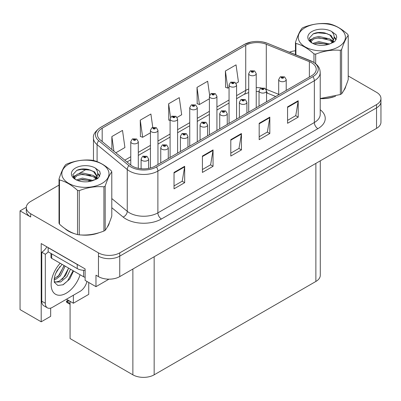 <?xml version="1.0" encoding="UTF-8"?>
<svg xmlns="http://www.w3.org/2000/svg" width="401" height="401" viewBox="0 0 401 401"><rect width="100%" height="100%" fill="white"/><g stroke="black" fill="none" stroke-linecap="round" stroke-linejoin="round"><path stroke-width="0.6" d="M26.296 207.262L20.05 210.866L20.05 309.602L41.198 321.808L41.198 243.562L85.117 268.921L85.117 280.389L95.974 286.66L95.974 275.186L98.461 276.62A15.053 8.692 0 0 0 119.744 276.62L376.539 128.36A15.053 8.692 0 0 0 380.95 122.215L380.95 101.734A15.053 8.692 0 0 1 376.539 107.879A15.053 8.692 0 0 0 380.95 101.734L380.95 98.456A15.053 8.692 0 0 0 376.539 92.31L348.218 75.959M108.952 279.166L95.974 286.66M59.017 185.097L30.692 201.447A15.053 8.692 0 0 0 26.286 207.593A15.053 8.692 0 0 0 30.692 213.738L98.461 252.861A15.053 8.692 0 0 0 119.744 252.861L119.744 256.139L376.539 107.879L119.744 256.139A15.053 8.692 0 0 1 98.461 256.139A15.053 8.692 0 0 0 119.744 256.139L119.744 276.62M20.05 210.866L30.692 217.011A15.053 8.692 0 0 1 26.286 210.866L26.286 207.593M320.279 160.841L320.279 275.312A15.053 8.692 180 0 1 315.873 281.457L154.159 374.82A15.053 8.692 180 0 1 132.871 374.82L70.075 338.564L70.075 301.326M66.456 299.236L73.373 303.231L88.736 294.359L88.736 282.479M50.666 308.103L50.666 316.339L41.198 321.808M73.373 303.231L73.373 295.241M64.797 228.47A24.085 13.905 0 0 0 68.37 231.106A24.085 13.905 0 0 0 74.797 233.758M311.507 62.711A16.055 9.268 180 0 1 316.214 69.263A16.055 9.268 180 0 1 311.507 75.819L155.047 166.154A16.055 9.268 180 0 1 130.541 164.916L100.385 140.049A16.055 9.268 180 0 1 97.478 134.731A16.055 9.268 180 0 1 102.185 128.175L245.733 45.298A16.055 9.268 180 0 1 266.294 44.26L309.366 61.674A16.055 9.268 180 0 1 311.507 62.711M312.925 61.889A18.065 10.426 0 0 0 310.514 60.721L267.447 43.313A18.065 10.426 0 0 0 263.106 42.02A18.065 10.426 0 0 0 251.061 42.02A18.065 10.426 0 0 0 244.314 44.481L100.761 127.358A18.065 10.426 0 0 0 98.741 140.711L128.896 165.578A18.065 10.426 0 0 0 156.465 166.971L312.925 76.641A18.065 10.426 0 0 0 312.925 61.889M174.029 172.44L174.029 188.826L184.671 182.681L184.671 166.295L174.029 172.44M174.029 185.919L182.224 181.187L184.63 166.841A4.015 2.316 -120 0 0 184.671 166.295M182.154 181.227L184.671 182.681M202.41 156.054L202.41 172.44L213.056 166.295L213.056 149.909L202.41 156.054M202.41 169.533L210.61 164.801L213.011 150.455A4.015 2.316 -120 0 0 213.056 149.909M210.535 164.841L213.056 166.295M287.562 106.892L287.562 123.282L298.204 117.137L298.204 100.746L287.562 106.892M287.562 120.375L295.758 115.638L298.159 101.293A4.015 2.316 -120 0 0 298.204 100.746M295.687 115.683L298.204 117.137M259.176 123.282L259.176 139.668L269.823 133.523L269.823 117.137L259.176 123.282M259.176 136.761L267.377 132.029L269.778 117.678A4.015 2.316 -120 0 0 269.823 117.137M267.302 132.069L269.823 133.523M230.796 139.668L230.796 156.054L241.437 149.909L241.437 133.523L230.796 139.668M230.796 153.147L238.991 148.415L241.397 134.064A4.015 2.316 -120 0 0 241.437 133.523M238.921 148.455L241.437 149.909M320.224 98.646A24.085 13.905 0 0 0 335.557 96.195M343.692 90.611A24.085 13.905 0 0 0 345.792 86.195M81.288 234.976A24.085 13.905 0 0 0 99.127 232.7M107.257 227.111A24.085 13.905 0 0 0 109.358 222.695M119.744 252.861L376.539 104.601A15.053 8.692 0 0 0 380.95 98.456M295.447 50.782A15.053 8.692 0 0 0 289.497 52.215M86.691 169.117L79.047 173.528M115.824 152.781L124.917 147.533L122.511 130.41L111.869 136.556L111.869 149.518M209.618 95.177L207.663 81.248L197.016 87.393L197.192 103.684M236.104 83.338L238.45 81.984L236.044 64.862L225.402 71.007L225.573 87.293M152.766 127.333L150.896 114.024L140.255 120.165L140.425 136.455M177.137 117.383L181.683 114.756L179.277 97.633L168.636 103.779L168.806 120.069M170.089 120.546L168.636 120.004M168.636 103.779L170.545 117.408M197.016 87.393L199.422 104.516L209.397 98.756M199.422 104.516L197.016 103.618M225.402 71.007L227.803 88.13L229.051 87.408M227.803 88.13L225.402 87.233M140.255 120.165L142.656 137.287L150.43 132.796M142.656 137.287L140.255 136.39M111.869 136.556L113.924 151.212M138.305 168.33L138.305 141.683A3.764 2.17 180 0 1 135.979 143.688A3.764 2.17 180 0 1 131.879 143.217A3.764 2.17 180 0 1 130.776 141.683L132.28 139.072A2.506 1.509 57.8 0 1 133.613 139.147A1.253 0.722 0 0 0 133.653 140.144A1.253 0.722 0 0 0 135.428 140.144A1.253 0.722 0 0 0 135.428 139.122A1.253 0.722 0 0 0 133.693 139.102L134.2 139.423A0.501 0.291 180 0 1 134.731 139.904A0.501 0.291 180 0 1 134.17 139.438L133.613 139.147M134.2 139.849L134.2 139.423M133.693 139.102A2.506 1.383 -117.9 0 0 132.52 138.931A2.506 1.383 -117.9 0 0 132.41 139.002M134.17 139.829L134.17 139.438M68.842 300.519L68.461 300.299L68.842 300.519M148.626 168.42L148.626 158.991A3.764 2.17 180 0 1 146.305 161.001A3.764 2.17 180 0 1 142.205 160.53A3.764 2.17 180 0 1 141.102 158.991L142.601 156.38A2.506 1.509 57.8 0 1 143.939 156.455A1.253 0.722 0 0 0 143.979 157.458A1.253 0.722 0 0 0 145.753 157.458A1.253 0.722 0 0 0 145.753 156.43A1.253 0.722 0 0 0 144.019 156.41L144.525 156.731A0.501 0.291 180 0 1 145.057 157.212A0.501 0.291 180 0 1 144.495 156.746L143.939 156.455M144.525 157.157L144.525 156.731M144.019 156.41A2.506 1.383 -117.9 0 0 142.846 156.24A2.506 1.383 -117.9 0 0 142.731 156.31M144.495 157.137L144.495 156.746M67.167 301.397L66.787 302.434L66.416 301.216L67.167 301.397L69.333 300.895M68.15 300.214L66.416 301.216M157.959 164.47L157.959 130.335A3.764 2.17 180 0 1 155.633 132.345A3.764 2.17 180 0 1 151.533 131.874A3.764 2.17 180 0 1 150.43 130.335L151.934 127.724A2.506 1.509 57.8 0 1 153.272 127.799A1.253 0.722 0 0 0 153.307 128.801A1.253 0.722 0 0 0 155.082 128.801A1.253 0.722 0 0 0 155.082 127.774A1.253 0.722 0 0 0 153.347 127.754L153.859 128.074A0.501 0.291 180 0 1 154.385 128.556A0.501 0.291 180 0 1 153.824 128.089L153.272 127.799M153.859 128.5L153.859 128.074M153.347 127.754A2.506 1.383 -117.9 0 0 152.174 127.583A2.506 1.383 -117.9 0 0 152.064 127.653M153.824 128.48L153.824 128.089M177.613 153.122L177.613 118.987A3.764 2.17 180 0 1 175.292 120.997A3.764 2.17 180 0 1 171.192 120.526A3.764 2.17 180 0 1 170.089 118.987L171.588 116.375A2.506 1.509 57.8 0 1 172.926 116.45A1.253 0.722 0 0 0 172.961 117.453A1.253 0.722 0 0 0 174.736 117.453A1.253 0.722 0 0 0 174.736 116.425A1.253 0.722 0 0 0 173.001 116.405L173.513 116.726A0.501 0.291 180 0 1 174.044 117.207A0.501 0.291 180 0 1 173.498 117.142L173.513 116.726M173.001 116.405A2.506 1.383 -117.9 0 0 171.828 116.235A2.506 1.383 -117.9 0 0 171.718 116.305M173.483 117.137L172.926 116.45M173.498 117.142A0.501 0.291 180 0 1 173.483 116.741M197.267 141.774L197.267 107.638A3.764 2.17 180 0 1 194.946 109.648A3.764 2.17 180 0 1 190.846 109.177A3.764 2.17 180 0 1 189.743 107.638L191.242 105.027A2.506 1.509 57.8 0 1 192.58 105.102A1.253 0.722 0 0 0 192.62 106.105A1.253 0.722 0 0 0 194.395 106.105A1.253 0.722 0 0 0 194.395 105.077A1.253 0.722 0 0 0 192.66 105.057L193.167 105.378A0.501 0.291 180 0 1 193.698 105.859A0.501 0.291 180 0 1 193.137 105.398L192.58 105.102M193.167 105.804L193.167 105.378M192.66 105.057A2.506 1.383 -117.9 0 0 191.488 104.887A2.506 1.383 -117.9 0 0 191.377 104.962M193.137 105.789L193.137 105.398M168.285 158.51L168.285 147.643A3.764 2.17 180 0 1 165.959 149.653A3.764 2.17 180 0 1 161.859 149.182A3.764 2.17 180 0 1 160.756 147.643L162.26 145.032A2.506 1.509 57.8 0 1 163.593 145.107A1.253 0.722 0 0 0 163.633 146.109A1.253 0.722 0 0 0 165.407 146.109A1.253 0.722 0 0 0 165.407 145.082A1.253 0.722 0 0 0 163.673 145.062L164.179 145.383A0.501 0.291 180 0 1 164.711 145.864A0.501 0.291 180 0 1 164.164 145.799L163.593 145.107M164.179 145.809L164.179 145.383M163.673 145.062A2.506 1.383 -117.9 0 0 162.5 144.891A2.506 1.383 -117.9 0 0 162.39 144.961M164.164 145.799A0.501 0.291 180 0 1 164.149 145.398M187.939 147.162L187.939 136.295A3.764 2.17 180 0 1 185.613 138.305A3.764 2.17 180 0 1 181.513 137.834A3.764 2.17 180 0 1 180.41 136.295L181.914 133.683A2.506 1.509 57.8 0 1 183.252 133.759A1.253 0.722 0 0 0 183.287 134.761A1.253 0.722 0 0 0 185.061 134.761A1.253 0.722 0 0 0 185.061 133.733A1.253 0.722 0 0 0 183.327 133.713L183.838 134.034A0.501 0.291 180 0 1 184.365 134.515A0.501 0.291 180 0 1 183.803 134.054L183.252 133.759M183.838 134.46L183.838 134.034M183.327 133.713A2.506 1.383 -117.9 0 0 182.154 133.543A2.506 1.383 -117.9 0 0 182.044 133.618M183.803 134.445L183.803 134.054M207.593 135.814L207.593 124.947A3.764 2.17 180 0 1 205.272 126.957A3.764 2.17 180 0 1 201.172 126.485A3.764 2.17 180 0 1 200.069 124.947L201.568 122.335A2.506 1.509 57.8 0 1 202.906 122.41A1.253 0.722 0 0 0 202.941 123.413A1.253 0.722 0 0 0 204.716 123.413A1.253 0.722 0 0 0 204.716 122.39A1.253 0.722 0 0 0 202.981 122.365L203.492 122.686A0.501 0.291 180 0 1 204.024 123.167A0.501 0.291 180 0 1 203.477 123.107L203.492 122.686M202.981 122.365A2.506 1.383 -117.9 0 0 201.808 122.195A2.506 1.383 -117.9 0 0 201.698 122.27M203.462 123.097L202.906 122.41M203.477 123.107A0.501 0.291 180 0 1 203.462 122.706M227.247 124.465L227.247 113.598A3.764 2.17 180 0 1 224.926 115.608A3.764 2.17 180 0 1 220.826 115.137A3.764 2.17 180 0 1 219.723 113.598L221.222 110.987A2.506 1.509 57.8 0 1 222.56 111.062A1.253 0.722 0 0 0 222.6 112.064A1.253 0.722 0 0 0 224.375 112.064A1.253 0.722 0 0 0 224.375 111.042A1.253 0.722 0 0 0 222.64 111.017L223.146 111.338A0.501 0.291 180 0 1 223.678 111.819A0.501 0.291 180 0 1 223.116 111.358L222.56 111.062M223.146 111.764L223.146 111.338M222.64 111.017A2.506 1.383 -117.9 0 0 221.467 110.846A2.506 1.383 -117.9 0 0 221.352 110.922M223.116 111.749L223.116 111.358M73.543 270.961L69.704 279.081L63.203 284.735L57.869 285.482L54.325 282.264L54.366 277.662L55.408 274.134L57.188 270.449L62.125 264.369M68.596 268.104L65.548 275.597L59.428 281.091L56.115 281.988L54.185 281.753M54.24 282.008L60.651 281.978L66.977 276.65L70.521 269.216M55.684 273.462L60 266.5M54.085 279.843L56.05 279.136L60.436 275.798L65.178 266.134M54.175 278.81L59.308 275.146L64.05 265.482M86.917 281.427A10.035 5.794 -60 0 1 80.08 291.372L52.406 307.346A10.035 5.794 -60 0 1 47.388 307.843L43.839 305.798A10.035 5.794 -60 0 1 41.764 301.201L41.764 252.204A10.035 5.794 120 0 0 46.832 246.815M48.23 251.843A10.035 5.794 -60 0 1 45.313 254.254L41.764 252.204M47.388 307.843A10.035 5.794 -60 0 1 45.313 303.251L45.313 254.254M78.571 265.141A10.035 5.794 180 0 1 77.243 264.495L48.15 247.698A10.035 5.794 0 0 0 48.265 247.643M77.243 264.495L77.243 268.59A10.035 5.794 0 0 0 85.117 270.269M48.15 247.698L48.15 251.793L77.243 268.59M57.543 276.81L58.556 275.743L63.995 265.948M62.015 279.447L63.062 278.344L68.576 268.264M62.812 284.91L67.569 280.946L73.117 270.715M344.96 88.1A23.834 13.759 180 0 1 344.7 88.646M333.166 96.877A23.834 13.759 180 0 1 321.016 98.526M108.526 224.6A23.834 13.759 180 0 1 108.27 225.146M96.736 233.377A23.834 13.759 180 0 1 84.586 235.026M71.829 232.585A23.834 13.759 180 0 1 68.551 231.001A23.834 13.759 180 0 1 66.386 229.567M50.962 253.417L50.962 257.327A2.506 1.449 0 0 0 51.699 258.349L83.629 276.785A2.506 1.449 0 0 0 85.117 277.201M305.156 27.624A23.584 13.614 -0 0 0 305.156 46.877A23.584 13.614 -0 0 0 338.509 46.877A23.584 13.614 -0 0 0 338.509 27.624A23.584 13.614 -0 0 0 305.156 27.624M320.224 98.531L340.354 94.536A27.093 15.644 -0 0 0 340.99 94.175A27.093 15.644 -0 0 0 341.607 93.809C343.802 91.062 346.008 86.315 348.218 79.563L348.218 35.353A27.093 15.644 -0 0 0 347.762 34.366C341.722 28.897 335.702 25.418 329.697 23.935A27.093 15.644 -0 0 0 327.983 23.669C319.727 22.962 311.502 24.235 303.311 27.489A27.093 15.644 -0 0 0 302.675 27.844A27.093 15.644 -0 0 0 302.058 28.21C299.843 30.997 297.642 35.744 295.447 42.456A27.093 15.644 -0 0 0 295.908 43.448L295.908 54.802M313.968 62.451L313.968 53.874C307.933 48.406 301.913 44.927 295.908 43.448M313.968 53.874A27.093 15.644 -0 0 0 315.682 54.14L315.682 63.689M340.354 94.536L340.354 50.32C332.163 49.604 323.938 50.877 315.682 54.14M340.354 50.32A27.093 15.644 -0 0 0 340.99 49.965A27.093 15.644 -0 0 0 341.607 49.599L341.607 93.809M329.637 43.99L318.865 41.609L312.755 43.413M328.133 44.481L318.865 42.912L314.128 44.01M333.01 42.646L332.905 42.371M332.584 41.714L329.943 38.987L318.865 36.406L313.722 37.689L310.755 40.22L310.364 41.599M332.163 42.361L329.943 40.29L318.865 37.709L313.722 38.987L310.6 41.854M331.151 43.488L332.915 41.042L333.301 39.328L330.995 35.348L324.7 32.917C320.409 32.045 316.595 32.346 313.246 33.829L309.211 38.23L311.923 42.947M332.7 42.807L333.301 40.361M333.266 39.844L329.943 35.087L325 32.977M311.918 31.524A14.02 8.095 -0 0 0 311.918 42.972A14.02 8.095 -0 0 0 329.447 44.045L334.91 41.393L336.755 37.248L336.123 34.777L331.527 31.403A14.02 8.095 -0 0 0 311.918 31.524M331.527 31.403C334.449 34.371 334.91 37.584 332.915 41.042M295.447 54.616L295.447 42.456M348.218 35.353C346.023 38.1 343.822 42.847 341.607 49.599M327.106 44.045L317.973 43.263L314.339 43.925M333.777 42.2L333.136 41.684M332.75 41.403L332.098 40.977M327.106 38.842L317.973 38.06L314.339 38.722M310.825 40.095L309.752 40.757M336.058 39.844L334.133 37.318M327.141 33.649L317.973 32.857L313.081 33.905M336.75 37.378L336.123 34.777M334.193 41.925L333.251 41.123M332.97 40.912L330.725 39.564M311.707 39.002L309.512 40.28M336.218 39.534L334.133 36.661M68.726 164.124A23.584 13.614 -0 0 0 68.726 183.377A23.584 13.614 -0 0 0 102.075 183.377A23.584 13.614 -0 0 0 102.075 164.124A23.584 13.614 -0 0 0 68.726 164.124M66.245 164.345A27.093 15.644 -0 0 0 65.624 164.716C63.413 167.498 61.208 172.245 59.017 178.956A27.093 15.644 -0 0 0 59.473 179.949L59.473 224.159C65.478 229.613 71.498 233.086 77.533 234.585A27.093 15.644 -0 0 0 79.253 234.851C87.443 235.567 95.664 234.294 103.924 231.036A27.093 15.644 -0 0 0 104.561 230.68A27.093 15.644 -0 0 0 105.177 230.309C107.373 227.567 109.578 222.816 111.789 216.069L111.789 171.854A27.093 15.644 -0 0 0 111.328 170.866C105.293 165.397 99.273 161.919 93.268 160.44A27.093 15.644 -0 0 0 91.553 160.174C83.298 159.468 75.072 160.741 66.882 163.989A27.093 15.644 -0 0 0 66.245 164.345M77.533 234.585L77.533 190.375C71.498 184.906 65.478 181.432 59.473 179.949M77.533 190.375A27.093 15.644 -0 0 0 79.253 190.64L79.253 234.851M103.924 231.036L103.924 186.826C95.734 186.109 87.508 187.382 79.253 190.64M103.924 186.826A27.093 15.644 -0 0 0 104.561 186.47A27.093 15.644 -0 0 0 105.177 186.099L105.177 230.309M59.017 178.956L59.017 223.172A27.093 15.644 -0 0 0 59.473 224.159M93.207 180.495L82.436 178.109L76.32 179.919M91.704 180.981L82.436 179.412L77.694 180.51M96.576 179.147L96.471 178.871M96.155 178.214L93.513 175.488L82.436 172.906L77.293 174.189L74.325 176.726L73.934 178.104M95.729 178.866L93.513 176.791L82.436 174.209L77.293 175.488L74.17 178.355M94.721 179.989L96.481 177.553L96.872 175.833L94.566 171.849L88.27 169.422C83.979 168.545 80.16 168.851 76.817 170.33L72.781 174.731L75.493 179.447M96.265 179.307L96.872 176.866M96.836 176.345L93.513 171.588L88.571 169.478M75.488 168.029A14.02 8.095 -0 0 0 75.488 179.473A14.02 8.095 -0 0 0 93.012 180.55L98.481 177.899L100.32 173.753L99.694 171.277L95.097 167.904A14.02 8.095 -0 0 0 75.488 168.029M95.097 167.904C98.019 170.876 98.481 174.089 96.481 177.543M111.789 171.854C109.593 174.6 107.393 179.347 105.177 186.099M90.676 180.545L81.538 179.763L77.904 180.425M97.348 178.701L96.706 178.184M96.32 177.904L95.669 177.478M90.676 175.342L81.538 174.56L77.904 175.222M74.391 176.595L73.323 177.257M99.628 176.345L97.704 173.818M90.711 170.149L81.538 169.357L76.651 170.405M100.32 173.879L99.694 171.277M97.764 178.43L96.821 177.623M96.541 177.412L94.295 176.069M75.278 175.508L73.082 176.781M99.784 176.039L97.704 173.167M216.926 130.425L216.926 96.29A3.764 2.17 180 0 1 214.6 98.3A3.764 2.17 180 0 1 210.5 97.829A3.764 2.17 180 0 1 209.397 96.29L210.901 93.679A2.506 1.509 57.8 0 1 212.234 93.754A1.253 0.722 0 0 0 212.274 94.756A1.253 0.722 0 0 0 214.049 94.756A1.253 0.722 0 0 0 214.049 93.734A1.253 0.722 0 0 0 212.314 93.709L212.821 94.029A0.501 0.291 180 0 1 213.352 94.511A0.501 0.291 180 0 1 212.791 94.05L212.234 93.754M212.821 94.456L212.821 94.029M212.314 93.709A2.506 1.383 -117.9 0 0 211.142 93.538A2.506 1.383 -117.9 0 0 211.031 93.613M212.791 94.441L212.791 94.05M236.58 119.077L236.58 84.942A3.764 2.17 180 0 1 234.254 86.952A3.764 2.17 180 0 1 230.154 86.481A3.764 2.17 180 0 1 229.051 84.942L230.555 82.33A2.506 1.509 57.8 0 1 231.893 82.406A1.253 0.722 0 0 0 231.928 83.408A1.253 0.722 0 0 0 233.703 83.408A1.253 0.722 0 0 0 233.703 82.385A1.253 0.722 0 0 0 231.968 82.36L232.48 82.681A0.501 0.291 180 0 1 233.006 83.162A0.501 0.291 180 0 1 232.445 82.701L231.893 82.406M232.48 83.107L232.48 82.681M231.968 82.36A2.506 1.383 -117.9 0 0 230.796 82.19A2.506 1.383 -117.9 0 0 230.685 82.265M232.445 83.092L232.445 82.701M256.234 107.734L256.234 73.599A3.764 2.17 180 0 1 253.913 75.604A3.764 2.17 180 0 1 249.813 75.132A3.764 2.17 180 0 1 248.71 73.599L250.209 70.982A2.506 1.509 57.8 0 1 251.547 71.057A1.253 0.722 0 0 0 251.582 72.06A1.253 0.722 0 0 0 253.357 72.06A1.253 0.722 0 0 0 253.357 71.037A1.253 0.722 0 0 0 251.622 71.012L252.134 71.333A0.501 0.291 180 0 1 252.665 71.814A0.501 0.291 180 0 1 252.119 71.754L252.134 71.333M251.622 71.012A2.506 1.383 -117.9 0 0 250.45 70.847A2.506 1.383 -117.9 0 0 250.339 70.917M252.104 71.744L251.547 71.057M252.119 71.754A0.501 0.291 180 0 1 252.104 71.353M246.906 113.117L246.906 102.255A3.764 2.17 180 0 1 244.58 104.26A3.764 2.17 180 0 1 240.48 103.789A3.764 2.17 180 0 1 239.377 102.255L240.881 99.638A2.506 1.509 57.8 0 1 242.214 99.714A1.253 0.722 0 0 0 242.254 100.716A1.253 0.722 0 0 0 244.029 100.716A1.253 0.722 0 0 0 244.029 99.694A1.253 0.722 0 0 0 242.294 99.669L242.8 99.989A0.501 0.291 180 0 1 243.332 100.471A0.501 0.291 180 0 1 242.785 100.41L242.214 99.714M242.8 100.415L242.8 99.989M242.294 99.669A2.506 1.383 -117.9 0 0 241.121 99.503A2.506 1.383 -117.9 0 0 241.011 99.573M242.785 100.41A0.501 0.291 180 0 1 242.77 100.009M266.56 101.769L266.56 90.907A3.764 2.17 180 0 1 264.234 92.912A3.764 2.17 180 0 1 260.134 92.441A3.764 2.17 180 0 1 259.031 90.907L260.535 88.295A2.506 1.509 57.8 0 1 261.873 88.365A1.253 0.722 0 0 0 261.908 89.368A1.253 0.722 0 0 0 263.683 89.368A1.253 0.722 0 0 0 263.683 88.345A1.253 0.722 0 0 0 261.948 88.32L262.46 88.641A0.501 0.291 180 0 1 262.986 89.122A0.501 0.291 180 0 1 262.424 88.661L261.873 88.365M262.46 89.072L262.46 88.641M261.948 88.32A2.506 1.383 -117.9 0 0 260.775 88.155A2.506 1.383 -117.9 0 0 260.665 88.225M262.424 89.052L262.424 88.661M286.214 90.425L286.214 79.558A3.764 2.17 180 0 1 283.893 81.563A3.764 2.17 180 0 1 279.793 81.092A3.764 2.17 180 0 1 278.69 79.558L280.189 76.947A2.506 1.509 57.8 0 1 281.527 77.017A1.253 0.722 0 0 0 281.562 78.02A1.253 0.722 0 0 0 283.337 78.02A1.253 0.722 0 0 0 283.337 76.997A1.253 0.722 0 0 0 281.602 76.972L282.114 77.293A0.501 0.291 180 0 1 282.645 77.774A0.501 0.291 180 0 1 282.098 77.714L282.114 77.293M281.602 76.972A2.506 1.383 -117.9 0 0 280.429 76.807A2.506 1.383 -117.9 0 0 280.319 76.877M282.083 77.704L281.527 77.017M282.098 77.714A0.501 0.291 180 0 1 282.083 77.313M376.539 128.36L376.539 104.601M98.461 276.62L98.461 252.861M154.159 374.82L154.159 256.75M315.873 281.457L315.873 163.387M132.871 374.82L132.871 269.041M320.224 109.734A25.088 14.486 180 0 1 317.893 128.666L161.433 219.001A5.018 2.897 60 0 1 157.884 212.856L314.349 122.521A20.07 11.589 0 0 0 320.224 114.33L320.224 72.541A20.07 11.589 180 0 1 314.349 80.736A5.018 2.897 -120 0 0 312.925 76.641M161.433 219.001A25.088 14.486 180 0 1 125.954 219.001A25.088 14.486 180 0 1 123.142 217.066L111.789 207.703M128.896 165.578A5.018 3.358 129.5 0 0 127.252 169.523L127.252 211.307A20.07 11.589 0 0 0 129.503 212.856A20.07 11.589 0 0 0 157.884 212.856L157.884 171.067A20.07 11.589 180 0 1 127.252 169.523L97.097 144.656A20.07 11.589 180 0 1 93.468 138.009L93.468 160.49M310.83 60.852A5.018 2.351 112 0 0 310.67 60.772A5.018 2.351 112 0 0 310.514 60.721M251.061 42.02L243.933 44.641A5.018 2.897 60 0 1 244.314 44.481M100.761 127.358A5.018 2.897 -120 0 0 100.385 127.518C95.147 131.302 92.842 134.801 93.468 138.009M98.741 140.711A5.018 3.358 129.5 0 0 97.097 144.656L97.097 161.663M267.743 43.433A5.018 2.351 112 0 0 267.597 43.358A5.018 2.351 112 0 0 267.447 43.313M156.465 166.971A5.018 2.897 60 0 1 157.884 171.067L314.349 80.736L314.349 122.521A5.018 2.897 60 0 0 317.893 128.666M88.761 181.608A25.088 14.486 180 0 1 89.328 180.094M30.692 213.738L30.692 217.011M97.097 176.395L97.097 178.856M93.468 179.793A20.07 11.589 0 0 0 93.493 180.41M111.789 198.555L127.252 211.307A5.018 3.358 -50.5 0 1 123.142 217.066M102.185 128.175L102.185 141.533M309.366 61.674L309.366 77.057M266.294 44.26L266.294 89.323A16.055 9.268 0 0 0 266.033 89.222M278.69 94.335L266.294 89.323A9.033 4.231 -68 0 0 266.299 89.699M261.206 87.959A16.055 9.268 0 0 0 256.234 87.659M248.71 89.007A16.055 9.268 0 0 0 245.733 90.365L236.58 95.649M245.733 45.298L245.733 90.365A9.033 5.213 60 0 1 243.863 94.496L236.58 98.701M229.051 99.994L216.926 106.997M209.397 111.338L197.267 118.345M189.743 122.686L177.613 129.688M170.089 134.034L157.959 141.037M150.43 145.383L138.305 152.385M130.776 156.731L124.801 160.179M275.693 96.501L268.089 93.428A9.033 4.231 -68 0 1 266.56 91.433M230.796 140.185L241.397 134.064M259.176 123.799L269.778 117.678M287.562 107.413L298.159 101.293M202.41 156.575L213.011 150.455M174.029 172.961L184.63 166.841M70.075 303.487L67.167 301.808M80.095 274.745A21.373 12.341 -60 0 1 66.245 293.211A21.373 12.341 -60 0 1 51.448 287.868A21.373 12.341 -60 0 1 60.195 263.257M54.195 281.803A11.338 6.546 120 0 0 56.115 281.988M45.313 303.251L41.764 301.201M83.629 276.785L83.629 270.274M51.699 258.349L51.699 253.843M320.224 72.541C319.893 69.092 319.607 66.25 313.306 62.05L267.597 43.358L263.106 42.02M243.933 44.641L100.385 127.518M268.089 93.428L266.56 92.872M259.031 91.518L256.234 91.473M248.71 92.546L243.863 94.496M229.051 103.047L216.926 110.049M209.397 114.395L197.267 121.398M189.743 125.744L177.613 132.746M170.089 137.092L157.959 144.094M150.43 148.44L138.305 155.443M130.776 159.788L126.982 161.979M138.305 141.683L136.681 138.997L132.52 138.931M130.776 165.102L130.776 141.683M148.626 158.991L147.007 156.305L142.846 156.24M141.102 168.746L141.102 158.991M70.075 304.334L66.787 302.434M157.959 130.335L156.335 127.648L152.174 127.583M150.43 168.009L150.43 130.335M177.613 118.987L175.994 116.305L171.828 116.235M170.089 157.468L170.089 118.987M197.267 107.638L195.648 104.957L191.488 104.887M189.743 146.119L189.743 107.638M168.285 147.643L166.661 144.961L162.5 144.891M160.756 162.856L160.756 147.643M187.939 136.295L186.315 133.613L182.154 133.543M180.41 151.508L180.41 136.295M207.593 124.947L205.974 122.265L201.808 122.195M200.069 140.16L200.069 124.947M227.247 113.598L225.628 110.917L221.467 110.846M219.723 128.811L219.723 113.598M345.667 86.491L345.667 86.771M109.237 222.996L109.237 223.277M216.926 96.29L215.302 93.608L211.142 93.538M209.397 134.771L209.397 96.29M236.58 84.942L234.956 82.26L230.796 82.19M229.051 123.423L229.051 84.942M256.234 73.599L254.615 70.912L250.45 70.847M248.71 112.074L248.71 73.599M246.906 102.255L245.282 99.568L241.121 99.503M239.377 117.463L239.377 102.255M266.56 90.907L264.936 88.22L260.775 88.155M259.031 106.115L259.031 90.907M286.214 79.558L284.595 76.872L280.429 76.807M278.69 94.766L278.69 79.558"/></g></svg>
